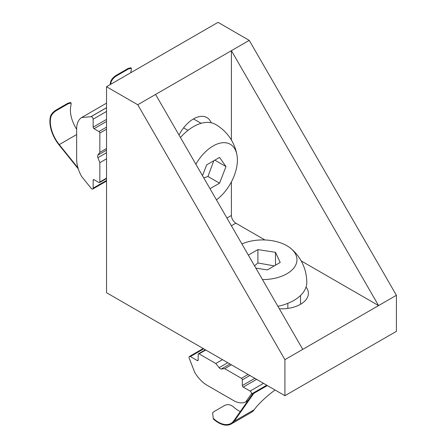 <?xml version="1.0" encoding="UTF-8"?>
<svg xmlns="http://www.w3.org/2000/svg" width="447" height="447" viewBox="0 0 447 447"><rect width="100%" height="100%" fill="white"/><g stroke="black" fill="none" stroke-linecap="round" stroke-linejoin="round"><path stroke-width="0.67" d="M273.922 265.82L257.908 262.987L254.527 265.814M255.863 268.133L267.334 269.904L280.208 262.473L275.492 252.32L257.908 249.599L248.348 255.114M241.9 243.945A34.335 19.824 180 0 1 286.901 245.733A34.335 19.824 180 0 1 290.796 248.42A44.147 44.147 0 0 1 306.771 282.409A44.147 25.49 180 0 1 277.911 306.324M290.796 248.42A34.335 19.824 180 0 1 293.025 268.965A34.335 19.824 180 0 1 262.473 279.576M275.492 265.194L275.492 252.32M257.908 262.987L257.908 249.599M231.283 423.957L251.354 412.369A25.859 14.93 -120 0 0 254.209 409.743L234.189 421.258A25.859 14.93 -120 0 1 231.283 423.957A25.859 14.93 -120 0 1 213.348 418.979L212.599 412.849L213.895 411.676L225.042 405.239C227.959 404.054 230.825 404.664 233.647 407.066A25.228 14.567 -120 0 0 240.296 411.542M213.348 418.979L212.599 412.849M213.582 418.649A25.228 14.567 -120 0 0 230.97 423.41A25.228 14.567 -120 0 0 233.803 420.778L248.012 400.562L245.783 401.847A25.228 14.567 -120 0 1 233.407 400.467L207.095 385.275A25.228 14.567 -120 0 1 194.719 372.368L189.383 358.606A1.894 1.095 -120 0 0 189.299 358.41A1.894 1.095 -120 0 1 189.427 356.471A1.894 1.095 -120 0 1 190.372 356.566L197.283 360.556A1.263 0.726 -120 0 0 197.915 360.617A1.263 0.726 -120 0 0 198.177 360.042L198.177 354.376A1.263 0.726 -120 0 1 198.44 353.8A1.263 0.726 -120 0 1 199.066 353.862L215.795 363.517L219.136 367.68A3.151 1.822 -120 0 0 221.366 368.965L224.712 368.669L241.436 378.324A1.263 0.726 -120 0 1 242.33 379.866L242.33 385.532A1.263 0.726 -120 0 0 243.218 387.08L250.13 391.069A1.894 1.095 -120 0 1 251.343 392.65A1.894 1.095 -120 0 1 251.169 394.193L245.783 401.847M222.483 359.656L215.795 363.517M231.401 364.808L224.712 368.669M248.012 400.562L253.399 392.902L251.169 394.193M266.73 385.202L253.399 392.902L253.784 393.382L234.189 421.258M267.34 385.554L253.784 393.382M275.045 390.002A28.384 5.995 141.2 0 0 254.259 409.675M213.811 160.736L207.956 176.47L203.815 177.984M180.432 137.48A44.147 25.49 -60 0 1 215.566 124.445A44.147 44.147 0 0 1 237.016 155.271A34.335 19.824 -60 0 1 237.396 159.992A34.335 19.824 -60 0 1 216.443 199.859M195.875 164.228A34.335 19.824 -60 0 1 220.337 143.074A34.335 19.824 -60 0 1 237.016 155.271M209.995 188.684L219.555 183.169L225.992 166.575L219.555 157.417L206.682 164.854L202.48 175.671M207.956 176.47L219.555 183.169M214.839 160.138L225.992 166.575M71.101 103L68.335 103.676L67.95 103.196L70.71 102.514L71.101 103L71.056 104.883A25.228 14.567 -120 0 0 76.649 129.278M67.95 103.196L56.797 109.632C53.824 111.286 51.751 113.398 50.589 115.974A25.859 14.93 -120 0 0 59.032 144.912L78.264 168.843M50.589 115.974L50.986 116.471C52.137 113.884 54.204 111.767 57.182 110.113L68.335 103.676M50.986 116.471A25.228 14.567 -120 0 0 59.255 144.599L77.968 167.882M106.526 107.682L90.886 116.712L81.639 117.539A25.228 14.567 -120 0 0 76.649 128.948L76.649 159.333A25.228 14.567 -120 0 0 81.639 176.504L90.965 188.103A1.894 1.095 -120 0 0 92.758 189.036A1.894 1.095 -120 0 0 93.149 188.17L93.149 180.191A1.263 0.726 -120 0 1 93.412 179.61A1.263 0.726 -120 0 1 94.038 179.672L93.149 180.191M106.526 111.443L93.149 119.165L93.149 127.149A1.263 0.726 -120 0 0 94.038 128.691L98.943 131.524A1.263 0.726 -120 0 1 99.837 133.066L99.837 152.382L97.904 155.126A3.151 1.822 -120 0 0 97.904 157.702L99.837 162.68L99.837 181.99A1.263 0.726 -120 0 1 99.575 182.566A1.263 0.726 -120 0 1 98.943 182.505L94.038 179.672M93.149 119.165A1.894 1.095 -120 0 0 92.412 117.36A1.894 1.095 -120 0 0 91.015 116.689A1.894 1.095 -120 0 1 90.886 116.712M106.526 148.516L99.837 152.382M106.526 158.819L99.837 162.68M106.526 103.168L81.639 117.539M110.18 84.612A25.859 14.93 -120 0 1 110.795 81.214L111.191 81.712C112.348 79.125 114.415 77.007 117.393 75.353L128.54 68.916L131.306 68.24L131.262 70.123A25.228 14.567 -120 0 0 130.753 72.732M111.191 81.712A25.228 14.567 -120 0 0 110.683 84.321M110.795 81.214C111.962 78.638 114.03 76.526 117.008 74.873L117.393 75.353M128.54 68.916L128.155 68.436L117.008 74.873M128.155 68.436L130.921 67.754L131.306 68.24M211.202 122.769A26.803 15.477 120 0 0 206.894 117.578A26.803 15.477 120 0 0 179.018 135.028M231.401 140.051L231.401 50.673L378.575 305.586L396.411 295.283L396.411 331.333L284.918 395.701L106.526 292.712L106.526 86.718L137.749 104.743L284.918 359.656L302.759 349.358L155.584 94.446L137.749 104.743M396.411 295.283L249.242 40.375L218.024 22.35L106.526 86.718M264.931 239.972L235.86 223.187A6.308 3.643 60 0 1 231.401 215.465L231.401 181.895M249.242 40.375L155.584 94.446M279.33 308.776A26.803 15.477 0 0 0 308.38 293.355A26.803 15.477 0 0 0 306.039 287.03M301.172 260.897L378.575 305.586L302.759 349.358M284.918 359.656L284.918 395.701M256.6 379.352L243.218 387.08M263.512 383.342L250.13 391.069M205.76 350.001L199.066 353.862M248.124 374.463L241.436 378.324M203.754 348.839L190.372 356.566M198.177 360.042L197.283 360.556M249.912 375.491L242.33 379.866M254.818 378.324L242.33 385.532M229.987 363.987L221.366 368.965M227.758 362.701L219.136 367.68M76.649 134.553L59.255 144.599M56.797 109.632L57.182 110.113M106.526 180.448L93.149 188.17M106.526 129.205L99.837 133.066M106.526 178.13L99.837 181.99M106.526 119.422L93.149 127.149M106.526 121.483L94.038 128.691M106.526 107.733L91.015 116.689M106.526 127.149L98.943 131.524M106.526 152.723L97.904 157.702M106.526 150.153L97.904 155.126M201.133 123.316L193.495 118.908M231.401 215.465L226.942 218.041M235.86 223.187L231.401 225.763M300.529 295.478L300.529 304.295M287.846 303.329L287.846 308.396M203.195 348.52L189.427 356.471M205.391 349.789L198.44 353.8M187.991 130.373L183.6 127.836M106.526 178.554L99.575 182.566M106.526 181.085L92.758 189.036"/></g></svg>
